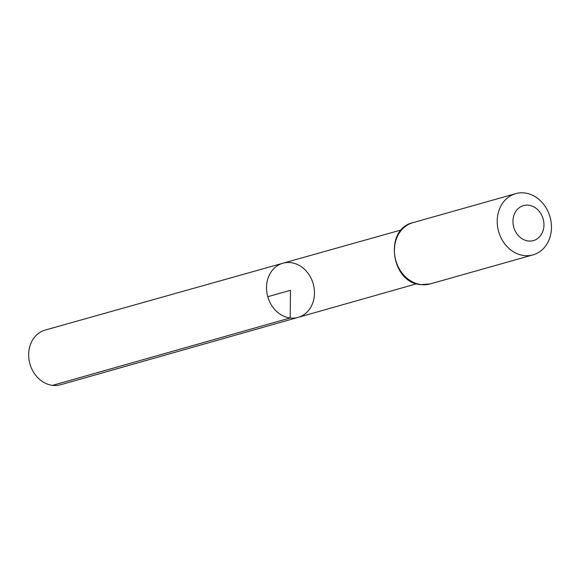 <?xml version="1.0" encoding="UTF-8"?>
<svg xmlns="http://www.w3.org/2000/svg" width="579" height="579" viewBox="0 0 579 579"><rect width="100%" height="100%" fill="white"/><g stroke="black" fill="none" stroke-linecap="round" stroke-linejoin="round"><path stroke-width="0.87" d="M290.166 317.972A28.125 23.616 -105.8 0 1 266.81 292.062A28.125 23.616 -105.8 0 1 282.878 263.228A28.125 23.616 -105.8 0 1 313.225 283.884A28.125 23.616 -105.8 0 1 298.171 317.364A28.125 23.616 -105.8 0 1 290.166 317.972A28.125 23.616 -105.8 0 1 266.81 292.062A28.125 23.616 -105.8 0 1 282.878 263.228L45.184 330.073A28.414 23.855 -105.8 0 0 28.95 359.19A28.414 23.855 -105.8 0 0 52.537 385.361A28.414 23.855 -105.8 0 0 60.629 384.753L298.171 317.364A28.125 23.616 -105.8 0 1 290.166 317.972M528.236 240.98A18.181 15.264 -105.8 0 1 515.144 212.515A18.181 15.264 -105.8 0 1 541.987 215.801A18.181 15.264 -105.8 0 1 528.236 240.98M523.959 255.556A31.823 26.721 -105.8 0 1 497.535 226.259A31.823 26.721 -105.8 0 1 515.686 193.639A31.823 26.721 -105.8 0 1 550.05 217.002A31.823 26.721 -105.8 0 1 532.991 254.883A31.823 26.721 -105.8 0 1 523.959 255.556M267.773 296.723L290.499 290.303L290.166 317.972L52.537 385.361M421.143 284.593A31.823 26.721 -105.8 0 1 394.726 255.296A31.823 26.721 -105.8 0 1 412.878 222.676C383.768 229.146 390.861 282.755 420.745 284.629L430.175 283.92A31.823 26.721 -105.8 0 1 421.143 284.593M401.399 229.906L282.878 263.228M416.612 283.768L298.171 317.364M515.686 193.639L412.878 222.676M532.991 254.883L430.175 283.92"/></g></svg>
